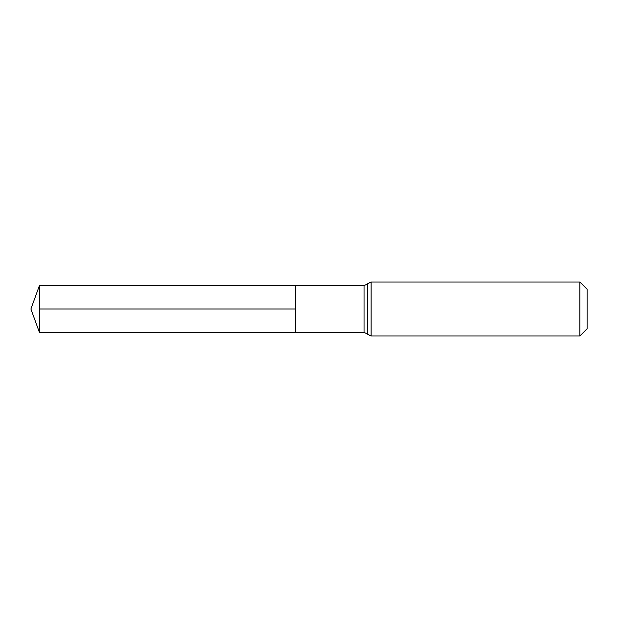 <?xml version="1.0" encoding="UTF-8"?>
<svg xmlns="http://www.w3.org/2000/svg" width="618" height="618" viewBox="0 0 618 618"><rect width="100%" height="100%" fill="white"/><g stroke="black" fill="none" stroke-linecap="round" stroke-linejoin="round"><path stroke-width="0.93" d="M295.497 332.414L295.497 285.586L295.497 332.414L39.482 332.569L39.482 309L295.497 309L39.482 309L39.482 285.431L364.056 285.632L364.056 332.368L295.497 332.414M579.862 282.001L579.862 335.999L587.1 328.761L587.1 289.239L579.862 282.001L371.101 282.001L371.101 335.999L367.594 334.207L367.594 283.793L367.563 334.16L364.056 332.368M367.563 283.84L364.056 285.632M371.101 282.001L367.594 283.793M579.862 335.999L371.101 335.999M39.482 285.431L30.9 309L39.482 332.569"/></g></svg>

